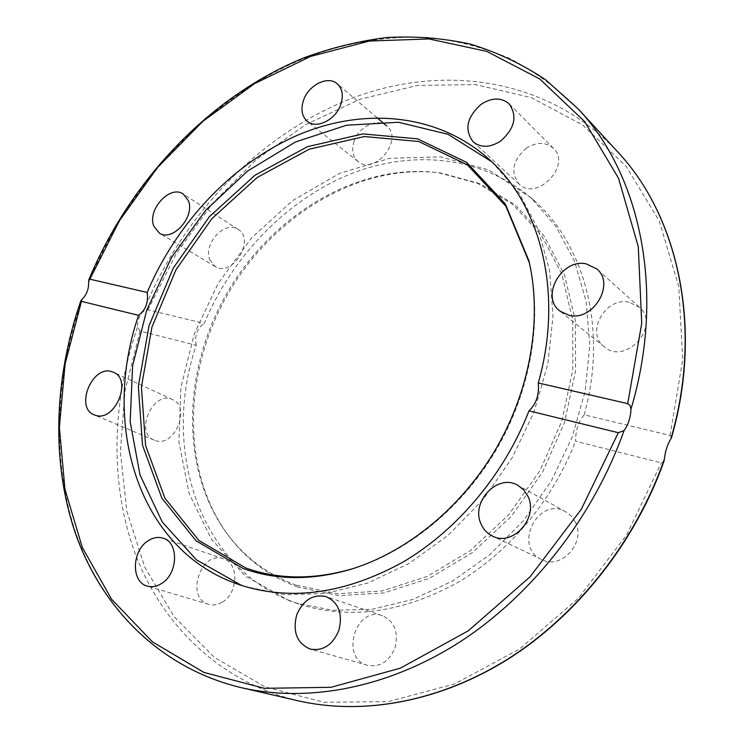 <?xml version="1.0" encoding="UTF-8"?>
<svg xmlns="http://www.w3.org/2000/svg" width="744" height="744" viewBox="0 0 744 744"><rect width="100%" height="100%" fill="white"/><g stroke="black" fill="none" stroke-linecap="round" stroke-linejoin="round"><path stroke-width="0.56" stroke-dasharray="3.72 2.79" d="M671.544 437.472L670.037 435.454L584.198 414.808C578.469 421.476 575.586 430.274 575.549 441.201L661.295 462.87L663.964 461.271M289.425 600.817L245.399 576.089L211.473 539.279L189.115 493.477L178.913 441.899L180.839 387.689L194.305 333.796L218.373 282.962L251.732 237.736L292.773 200.489L339.543 173.38L389.689 158.314L440.476 156.854L488.752 169.948L531.095 197.774L555.852 226.316L574.545 261.218L586.123 301.357L589.806 345.244L585.184 391.112L572.229 436.97L551.416 480.754L523.627 520.475L490.156 554.382L452.566 581.064L412.576 599.534L371.954 609.289L332.382 610.285L295.331 602.854L289.425 600.817M584.198 414.808C607.671 330.82 585.314 246.162 534.964 201.317C485.088 156.277 413.562 148.744 350.015 174.189C286.366 200.117 232.221 256.513 204.228 323.408L147.954 309.876L143.453 311.317C139.268 315.428 137.305 320.673 137.575 327.053L140.03 331.089L196.193 345.29C161.271 448.307 198.295 567.728 294.429 602.435L300.325 604.472C349.773 619.771 401.779 612.712 456.342 583.296C508.189 553.378 552.55 500.917 575.549 441.201M196.193 345.29C194.463 335.721 197.141 328.43 204.228 323.408M155.431 440.606C174.459 447.711 191.431 407.024 172.608 399.63C153.469 389.624 133.948 432.617 154.268 440.188L155.431 440.606M222.382 602.082C238.415 593.089 239.01 563.031 223.498 558.828C200.88 549.928 184.94 598.297 208.655 604.342C213.193 605.616 217.769 604.863 222.382 602.082M394.971 647.894C398.747 632.233 394.543 621.5 382.36 615.688C355.706 605.421 339.655 658.496 367.555 665.331C379.952 667.48 389.093 661.667 394.971 647.894M575.289 522.074L571.29 516.131L565.784 511.807C538.433 495.411 512.393 546.766 541.651 559.507C561.199 570.257 586.272 542.525 575.289 522.074M354.135 141.1C351.345 149.842 352.656 156.649 358.087 161.522C374.39 176.021 404.132 139.286 386.741 125.996C377.738 117.608 358.896 126.48 354.135 141.1M526.408 148.168C512.635 160.239 510.179 172.199 519.061 184.056C536.471 201.968 572.024 165.233 553.415 148.316C545.78 141.862 536.777 141.806 526.408 148.168M209.715 259.702L215.174 266.529C232.072 277.996 255.889 239.503 238.117 229.412C225.181 219.908 202.88 243.837 209.715 259.702M629.089 302.204C605.309 296.503 585.091 332.94 604.342 346.834C625.778 365.974 661.593 325.463 639.217 307.151L629.089 302.204M296.205 585.147C268.398 574.852 245.669 558.121 228.008 534.973C179.481 470.413 182.103 370.187 227.487 292.215C272.862 214.253 358.71 162.452 438.811 172.766L477.657 183.377L512.458 204.228L541.158 234.816L561.776 273.978L572.694 319.855L572.815 369.945L561.776 421.243L540.032 470.506L508.905 514.532L470.45 550.551L427.205 576.451L381.97 590.969L337.478 593.731L296.205 585.147M297.684 587.016C269.747 576.646 246.915 559.832 229.171 536.573C180.42 471.705 183.033 371.098 228.575 292.857C274.118 214.607 360.301 162.629 440.783 172.989L479.815 183.638L514.802 204.581L543.65 235.299L564.398 274.629L575.4 320.711L575.558 371.024L564.482 422.546L542.655 472.022L511.398 516.224L472.756 552.383L429.307 578.376L383.858 592.931L339.162 595.674L297.684 587.016M491.579 161.625L518.996 192.845L537.968 228.864L549.584 270.472L553.015 316.135L547.835 364.002L534.043 411.971L512.123 457.886L483.033 499.615L448.139 535.308L409.079 563.45L367.676 583.026L325.76 593.48L285.064 594.763L244.385 586.346M530.444 267.868C541.976 323.956 529.998 391.614 496.769 448.948C463.335 506.153 410.418 549.993 355.958 567.663M140.03 331.089L124.973 391.028L120.37 451.757L126.815 511.175L144.699 566.965L174.059 616.627L214.486 657.482L264.948 686.861L323.687 702.262L388.089 701.666L454.733 683.913L519.554 649.01L578.228 598.399L626.606 534.973L661.295 462.87M298.139 700.792C220.94 682.406 163.55 626.504 136.226 556.363C109.377 485.702 111.368 402.885 137.575 327.053M670.037 435.454L682.741 359.482L678.798 286.579L659.268 221.126L626.253 166.498L582.552 124.936L531.197 97.566L475.239 84.574L417.468 85.439L360.347 99.157L305.998 124.415L256.196 159.718L212.431 203.493L175.984 254.104L147.954 309.876M143.453 311.317C181.936 215.797 258.726 134.934 350.684 98.738C442.317 63.296 547.956 77.385 617.641 151.841M578.265 109.005C557.349 88.201 534.359 71.275 509.277 58.246C483.368 47.458 456.509 40.529 428.702 37.47C386.703 35.48 344.267 42.947 303.468 58.646C208.729 97.92 129.326 182.894 88.62 282.506M82.379 298.921C54.507 377.971 51.113 464.07 77.422 537.587C104.234 610.545 162.136 668.8 241.447 687.716M295.331 602.854L300.325 604.472M531.095 197.774L534.964 201.317M228.008 534.973L229.171 536.573M438.811 172.766L440.783 172.989M241.614 585.481L247.129 587.267M489.459 159.653L493.737 163.568M604.333 346.825L559.981 311.141M639.217 307.151L596.753 268.9M565.784 511.807L518.038 485.414M541.651 559.507L492.361 536.006M382.36 615.688L326.225 596.641M367.545 665.331L310.202 649.084M223.498 558.828L163.234 538.219M208.655 604.342L147.275 586.086M172.58 399.621L113.581 372.298M154.268 440.188L94.2 414.845M215.174 266.529L159.253 233.058M238.117 229.412L183.294 194.082M519.07 184.066L473.175 141.899M553.415 148.316L509.175 103.9M358.087 161.522L307.337 121.337M377.05 117.738L337.274 83.83"/><path stroke-width="1.12" d="M664.355 459.281C635.72 540.879 577.958 614.265 509.026 658.301C439.862 702.029 362.812 715.598 298.139 700.792C362.821 715.589 439.676 702.122 508.645 658.784C577.391 615.13 635.06 542.395 663.964 461.271L664.355 459.281C665.192 451.403 667.359 444.605 670.856 438.886L671.544 437.472C703.285 327.462 678.165 216.085 617.641 151.841C678.268 216.141 703.34 328.234 670.856 438.886M631.005 409.098C630.587 417.551 628.261 424.731 624.039 430.637L618.301 432.701L528.984 410.846C536.21 404.104 539.307 394.794 538.284 382.946L627.713 403.639L630.084 405.452L631.005 409.098C665.917 292.206 640.584 174.989 578.265 109.005L545.798 79.887C522.037 64.012 496.769 52.052 470.013 43.998C442.745 38.139 415.04 35.972 386.908 37.516C358.803 41.032 331.136 47.811 303.905 57.827C209.362 96.553 129.977 180.745 88.843 279.744L89.885 279.186L147.163 292.439C148.521 302.38 145.666 310.016 138.598 315.344L81.459 301.367L80.891 300.66L82.379 298.921C86.657 294.605 88.741 289.137 88.62 282.506L88.843 279.744M244.385 586.346L241.093 585.184L196.453 559.86L162.294 522.046L140.021 474.932L130.163 421.811L132.599 365.89L146.726 310.155L171.538 257.405L205.725 210.217L247.668 171.008L295.405 142.011L346.611 125.215L398.533 122.276L448.018 134.311L491.579 161.625M528.984 410.846C504.376 474.058 457.551 529.877 403.341 561.878C346.313 593.34 292.401 601.208 241.614 585.481L235.569 583.389C136.989 547.593 101.286 423.085 138.598 315.344M147.163 292.439C176.867 222.363 233.095 162.834 298.856 134.673C364.514 107.034 438.235 113.441 489.459 159.653C541.158 205.632 563.654 294.178 538.284 382.946M569.132 315.354L559.99 311.141C540.088 296.8 561.515 258.242 586.244 263.86L596.753 268.9C615.604 283.882 593.182 321.594 569.132 315.354M188.353 200.629C195.384 216.783 172.366 242.293 159.253 233.058L153.775 226.055C147.033 209.668 170.199 184.438 183.294 194.082L188.353 200.629M500.433 141.202C489.924 147.731 480.838 147.954 473.175 141.89C464.107 129.661 466.786 117.124 481.191 104.262C491.998 97.418 501.335 97.306 509.175 103.9C517.666 116.213 514.755 128.647 500.433 141.202M340.733 104.616C335.683 119.896 316.451 129.382 307.337 121.337C301.822 116.371 300.557 109.312 303.552 100.161C308.639 84.872 328.123 75.284 337.274 83.83C342.463 88.769 343.616 95.697 340.733 104.616M527.849 496.146C539.084 517.638 512.607 547.184 492.361 536.006C487.292 533.522 483.563 529.589 481.163 524.213C470.227 502.098 497.792 472.877 518.038 485.414L523.739 489.915L527.849 496.146M338.846 630.503C332.577 645.076 323.026 651.27 310.211 649.084C296.921 643.235 292.429 631.805 296.726 614.814C303.236 599.915 313.066 593.861 326.216 596.641C338.762 602.668 342.965 613.958 338.846 630.503M161.42 583.603C156.631 586.56 151.916 587.388 147.275 586.086C130.823 582.161 131.79 550.374 148.354 540.646C153.385 537.475 158.351 536.666 163.234 538.219C179.109 542.478 178.039 574.024 161.42 583.603M95.381 415.273L94.172 414.836C74.67 407.712 92.135 364.978 111.73 371.619L113.59 372.298C132.757 379.728 114.734 422.471 95.381 415.273M243.214 568.528L196.053 540.804L161.885 498.192L142.485 445.126L138.347 386.21L149.014 325.816L173.278 268.063L209.371 216.709L255.006 175.221L307.328 146.726L362.867 133.929L417.533 138.84L466.655 162.378L505.325 203.93L528.928 260.828C542.33 318.311 530.677 388.935 496.109 448.558C461.345 508.068 405.685 553.09 349.085 569.82C310.918 580.571 275.624 580.143 243.214 568.528M355.958 567.663L350.908 569.225C313.019 579.901 277.977 579.483 245.771 567.97L198.899 540.47L164.908 498.173L145.582 445.489L141.425 386.973L151.971 326.997L176.058 269.635L211.91 218.643L257.247 177.453L309.234 149.2L364.421 136.552L418.714 141.49L467.492 164.926L505.883 206.209L529.309 262.706L530.444 267.868M298.139 700.792L241.447 687.716C307.886 702.931 387.857 688.284 460.238 641.719C532.388 594.837 593.405 516.894 624.039 430.637M89.885 279.186L119.403 220.782L157.43 167.586L202.852 121.346L254.374 83.746L310.508 56.451L369.442 41.032L429.028 38.948L486.725 51.355L539.66 78.91L584.654 121.551L618.506 178.216L638.278 246.655L641.728 323.342L627.713 403.639M618.301 432.701L581.306 509.268L530.081 576.795L468.311 630.8L400.412 668.149L330.996 687.317L264.325 688.312L203.921 672.427L152.427 641.849L111.581 599.246L82.314 547.463L64.96 489.282L59.371 427.316L65.1 363.965L81.459 301.367M617.641 151.841L578.265 109.005M386.741 125.996L377.05 117.738M529.309 262.706L528.928 260.828M350.908 569.225L349.085 569.82M80.891 300.66C53.614 379.459 50.639 465.084 77.181 538.228C104.207 610.805 162.229 668.837 241.447 687.716"/></g></svg>
